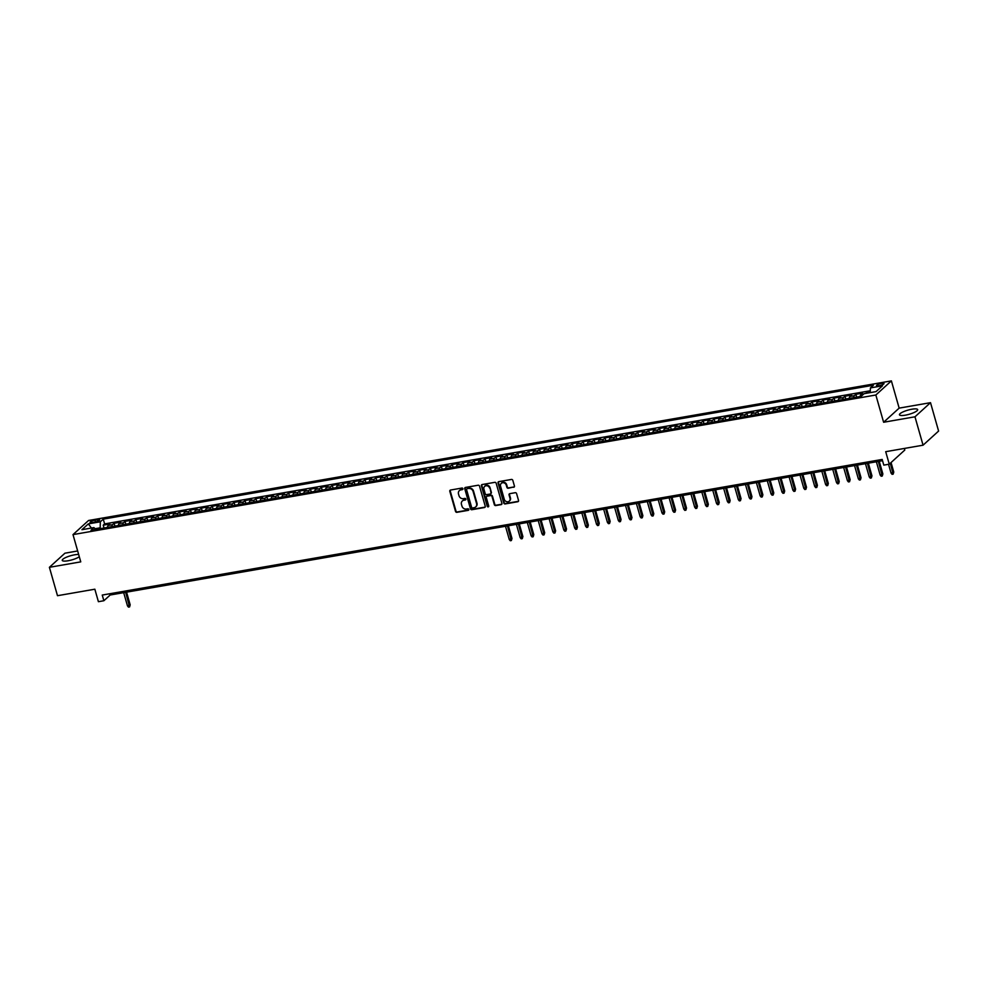 <?xml version="1.0" encoding="UTF-8"?>
<svg xmlns="http://www.w3.org/2000/svg" width="988" height="988" viewBox="0 0 988 988"><rect width="100%" height="100%" fill="white"/><g stroke="black" fill="none" stroke-linecap="round" stroke-linejoin="round"><path stroke-width="1.48" d="M462.915 488.702A0.827 0.741 -132.3 0 0 461.939 488.047L450.565 490.036A1.186 1.05 -132.3 0 0 449.812 491.332L455.53 511.389A1.186 1.05 -132.3 0 0 456.913 512.315L468.3 510.339A0.827 0.741 -132.3 0 0 468.818 509.438A0.827 0.741 -132.3 0 0 467.855 508.783L466.373 509.042A3.804 3.372 -132.3 0 1 461.939 506.066L461.458 504.399A3.804 3.372 -132.3 0 1 463.866 500.237L465.336 499.977A0.827 0.741 -132.3 0 0 465.867 499.064A0.827 0.741 -132.3 0 0 464.891 498.421L463.421 498.668A3.804 3.372 -132.3 0 1 458.988 495.704L458.506 494.037A3.804 3.372 -132.3 0 1 460.914 489.875L462.384 489.616A0.827 0.741 -132.3 0 0 462.915 488.702M911.838 409.23A9.46 2.161 -15.9 0 0 899.463 414.799A9.46 2.161 -15.9 0 0 905.292 415.182A9.46 2.161 -15.9 0 0 917.667 409.612A9.46 2.161 -15.9 0 0 911.838 409.23M78.657 554.478A9.46 2.161 -15.9 0 0 74.619 554.811A9.46 2.161 -15.9 0 0 62.256 560.381A9.46 2.161 -15.9 0 0 68.073 560.764A9.46 2.161 -15.9 0 0 79.299 556.75M881.617 383.356A3.878 0.889 -15.9 0 0 876.541 385.641A3.878 0.889 -15.9 0 0 878.925 385.802A3.878 0.889 -15.9 0 0 884.001 383.517A3.878 0.889 -15.9 0 0 881.617 383.356M513.674 487.306A1.186 1.05 -132.3 0 0 514.427 485.997L512.821 480.378A1.186 1.05 -132.3 0 0 511.438 479.452L498.804 481.638A1.186 1.05 -132.3 0 0 498.051 482.947L503.769 503.003A1.186 1.05 -132.3 0 0 505.152 503.929L517.786 501.731A1.186 1.05 -132.3 0 0 518.539 500.434L516.601 493.642A1.186 1.05 -132.3 0 0 515.217 492.703L509.808 493.654A1.186 1.05 -132.3 0 0 509.055 494.951L510.018 498.323A3.186 2.816 -132.3 0 1 504.288 499.323L500.521 486.108A3.186 2.816 -132.3 0 1 506.251 485.12L506.881 487.319A1.186 1.05 -132.3 0 0 508.264 488.245L514.093 486.923A1.186 1.05 -132.3 0 0 514.34 486.849M77.657 550.971L64.936 553.194L49.4 567.31L57.489 595.702L94.848 589.206L98.405 601.692L103.864 600.741L102.246 595.06L882.185 459.445L883.803 465.126L889.262 464.175L904.798 450.046L904.341 448.441M914.974 416.8L930.511 402.672L899.154 408.13L883.618 422.259L914.974 416.8L923.064 445.193L885.705 451.689L889.262 464.175M883.618 422.259L875.85 395.002L73.001 534.607L88.537 520.491L891.386 380.886L875.85 395.002M49.4 567.31L80.757 561.863L73.001 534.607M479.526 486.17A1.186 1.05 -132.3 0 0 478.143 485.231L465.509 487.43A1.186 1.05 -132.3 0 0 464.755 488.739L470.461 508.795A1.186 1.05 -132.3 0 0 471.856 509.722L484.491 507.523A1.186 1.05 -132.3 0 0 485.244 506.226L479.526 486.17M482.156 484.54L494.79 482.342A1.186 1.05 -132.3 0 1 496.174 483.268L501.892 503.324A1.186 1.05 -132.3 0 1 501.138 504.633L495.729 505.572A1.186 1.05 -132.3 0 1 494.346 504.646L492.024 496.507A1.186 1.05 -132.3 0 0 490.641 495.581L487.047 496.198A1.186 1.05 -132.3 0 0 486.294 497.507L488.714 505.967A0.827 0.741 -132.3 0 1 488.517 506.721A0.827 0.741 -132.3 0 1 487.208 506.239L481.403 485.837A1.186 1.05 -132.3 0 1 482.156 484.54M930.511 402.672L938.6 431.064L923.064 445.193M870.206 391.804L866.797 392.397L867.019 393.175M863.648 394.076L860.906 394.558L862.438 393.162L855.892 394.298L856.695 397.139M853.583 397.67A4.854 1.976 -99.9 0 1 854.361 395.694L849.989 396.447L851.52 395.052L844.975 396.2L845.79 399.029M842.678 399.572A4.854 1.976 -99.9 0 1 843.443 397.584L839.084 398.349L840.615 396.954L834.07 398.09L834.885 400.93M831.773 401.474A4.854 1.976 -99.9 0 1 832.538 399.485L828.179 400.239L829.71 398.856L823.165 399.992L823.967 402.82M820.867 403.363A4.854 1.976 -99.9 0 1 821.633 401.387L817.274 402.141L818.805 400.745L812.26 401.881L813.062 404.722M809.95 405.265A4.854 1.976 -99.9 0 1 810.728 403.277L806.356 404.043L807.888 402.647L801.342 403.783L802.157 406.624M799.045 407.155A4.854 1.976 -99.9 0 1 799.811 405.179L795.451 405.932L796.983 404.537L790.437 405.685L791.252 408.513M788.14 409.057A4.854 1.976 -99.9 0 1 788.906 407.068L784.546 407.834L786.078 406.439L779.532 407.575L780.335 410.415M777.223 410.959A4.854 1.976 -99.9 0 1 778.001 408.97L773.629 409.724L775.172 408.34L768.627 409.477L769.43 412.305M766.318 412.848A4.854 1.976 -99.9 0 1 767.096 410.872L762.724 411.626L764.255 410.23L757.71 411.366L758.525 414.207M755.412 414.75A4.854 1.976 -99.9 0 1 756.178 412.762L751.819 413.527L753.35 412.132L746.805 413.268L747.607 416.109M744.507 416.64A4.854 1.976 -99.9 0 1 745.273 414.664L740.914 415.417L742.445 414.021L735.899 415.158L736.702 417.998M733.59 418.541A4.854 1.976 -99.9 0 1 734.368 416.553L729.996 417.319L731.528 415.923L724.994 417.06L725.797 419.9M722.685 420.431A4.854 1.976 -99.9 0 1 723.451 418.455L719.091 419.208L720.623 417.813L714.077 418.961L714.892 421.79M711.78 422.333A4.854 1.976 -99.9 0 1 712.546 420.345L708.186 421.11L709.717 419.715L703.172 420.851L703.975 423.691M700.875 424.235A4.854 1.976 -99.9 0 1 701.641 422.247L697.281 423L698.812 421.617L692.267 422.753L693.07 425.581M689.957 426.124A4.854 1.976 -99.9 0 1 690.736 424.148L686.364 424.902L687.895 423.506L681.35 424.642L682.165 427.483M679.052 428.026A4.854 1.976 -99.9 0 1 679.818 426.038L675.459 426.804L676.99 425.408L670.444 426.544L671.26 429.385M668.147 429.916A4.854 1.976 -99.9 0 1 668.913 427.94L664.554 428.693L666.085 427.298L659.539 428.446L660.342 431.274M657.23 431.818A4.854 1.976 -99.9 0 1 658.008 429.829L653.648 430.595L655.18 429.2L648.634 430.336L649.437 433.176M646.325 433.72A4.854 1.976 -99.9 0 1 647.103 431.731L642.731 432.485L644.262 431.101L637.717 432.238L638.532 435.066M635.42 435.609A4.854 1.976 -99.9 0 1 636.186 433.633L631.826 434.387L633.357 432.991L626.812 434.127L627.627 436.968M624.515 437.511A4.854 1.976 -99.9 0 1 625.281 435.523L620.921 436.288L622.452 434.893L615.907 436.029L616.71 438.87M613.597 439.401A4.854 1.976 -99.9 0 1 614.375 437.425L610.004 438.178L611.547 436.782L605.002 437.919L605.805 440.759M602.692 441.303A4.854 1.976 -99.9 0 1 603.458 439.314L599.099 440.08L600.63 438.684L594.084 439.821L594.899 442.661M591.787 443.204A4.854 1.976 -99.9 0 1 592.553 441.216L588.193 441.969L589.725 440.574L583.179 441.722L583.982 444.551M580.882 445.094A4.854 1.976 -99.9 0 1 581.648 443.106L577.288 443.871L578.82 442.476L572.274 443.612L573.077 446.453M569.965 446.996A4.854 1.976 -99.9 0 1 570.743 445.008L566.371 445.761L567.902 444.378L561.369 445.514L562.172 448.342M559.06 448.885A4.854 1.976 -99.9 0 1 559.826 446.909L555.466 447.663L556.997 446.267L550.452 447.403L551.267 450.244M548.155 450.787A4.854 1.976 -99.9 0 1 548.92 448.799L544.561 449.565L546.092 448.169L539.547 449.305L540.35 452.146M537.25 452.677A4.854 1.976 -99.9 0 1 538.015 450.701L533.656 451.454L535.187 450.059L528.642 451.207L529.445 454.035M526.332 454.579A4.854 1.976 -99.9 0 1 527.11 452.59L522.738 453.356L524.27 451.961L517.724 453.097L518.539 455.937M515.427 456.481A4.854 1.976 -99.9 0 1 516.193 454.492L511.833 455.246L513.365 453.863L506.819 454.999L507.634 457.827M504.522 458.37A4.854 1.976 -99.9 0 1 505.288 456.394L500.928 457.148L502.46 455.752L495.914 456.888L496.717 459.729M493.605 460.272A4.854 1.976 -99.9 0 1 494.383 458.284L490.011 459.05L491.555 457.654L485.009 458.79L485.812 461.631M482.7 462.162A4.854 1.976 -99.9 0 1 483.478 460.186L479.106 460.939L480.637 459.544L474.092 460.692L474.907 463.52M471.795 464.064A4.854 1.976 -99.9 0 1 472.56 462.075L468.201 462.841L469.732 461.445L463.187 462.582L464.002 465.422M460.89 465.966A4.854 1.976 -99.9 0 1 461.655 463.977L457.296 464.731L458.827 463.347L452.282 464.484L453.084 467.312M449.972 467.855A4.854 1.976 -99.9 0 1 450.75 465.879L446.378 466.632L447.922 465.237L441.377 466.373L442.179 469.214M439.067 469.757A4.854 1.976 -99.9 0 1 439.833 467.769L435.473 468.534L437.005 467.139L430.459 468.275L431.274 471.115M428.162 471.647A4.854 1.976 -99.9 0 1 428.928 469.671L424.568 470.424L426.1 469.028L419.554 470.165L420.357 473.005M417.257 473.548A4.854 1.976 -99.9 0 1 418.023 471.56L413.663 472.326L415.195 470.93L408.649 472.066L409.452 474.907M406.34 475.438A4.854 1.976 -99.9 0 1 407.118 473.462L402.746 474.215L404.277 472.82L397.732 473.968L398.547 476.796M395.435 477.34A4.854 1.976 -99.9 0 1 396.2 475.351L391.841 476.117L393.372 474.722L386.827 475.858L387.642 478.698M384.53 479.242A4.854 1.976 -99.9 0 1 385.295 477.253L380.936 478.007L382.467 476.624L375.922 477.76L376.724 480.588M373.625 481.131A4.854 1.976 -99.9 0 1 374.39 479.155L370.031 479.909L371.562 478.513L365.017 479.649L365.819 482.49M362.707 483.033A4.854 1.976 -99.9 0 1 363.485 481.045L359.113 481.811L360.645 480.415L354.099 481.551L354.914 484.392M351.802 484.923A4.854 1.976 -99.9 0 1 352.568 482.947L348.208 483.7L349.74 482.305L343.194 483.453L344.009 486.281M340.897 486.825A4.854 1.976 -99.9 0 1 341.663 484.836L337.303 485.602L338.835 484.206L332.289 485.343L333.092 488.183M329.98 488.727A4.854 1.976 -99.9 0 1 330.758 486.738L326.386 487.492L327.93 486.108L321.384 487.245L322.187 490.073M319.075 490.616A4.854 1.976 -99.9 0 1 319.853 488.64L315.481 489.393L317.012 487.998L310.467 489.134L311.282 491.975M308.17 492.518A4.854 1.976 -99.9 0 1 308.935 490.53L304.576 491.295L306.107 489.9L299.562 491.036L300.364 493.877M297.264 494.408A4.854 1.976 -99.9 0 1 298.03 492.432L293.671 493.185L295.202 491.789L288.657 492.926L289.459 495.766M286.347 496.309A4.854 1.976 -99.9 0 1 287.125 494.321L282.753 495.087L284.285 493.691L277.752 494.827L278.554 497.668M275.442 498.211A4.854 1.976 -99.9 0 1 276.208 496.223L271.848 496.976L273.38 495.581L266.834 496.729L267.649 499.558M264.537 500.101A4.854 1.976 -99.9 0 1 265.303 498.113L260.943 498.878L262.475 497.483L255.929 498.619L256.732 501.459M253.632 502.003A4.854 1.976 -99.9 0 1 254.398 500.014L250.038 500.768L251.57 499.385L245.024 500.521L245.827 503.349M242.715 503.892A4.854 1.976 -99.9 0 1 243.493 501.916L239.121 502.67L240.652 501.274L234.107 502.41L234.922 505.251M231.81 505.794A4.854 1.976 -99.9 0 1 232.575 503.806L228.216 504.572L229.747 503.176L223.202 504.312L224.017 507.153M220.904 507.684A4.854 1.976 -99.9 0 1 221.67 505.708L217.311 506.461L218.842 505.066L212.297 506.214L213.099 509.042M209.987 509.586A4.854 1.976 -99.9 0 1 210.765 507.597L206.406 508.363L207.937 506.968L201.391 508.104L202.194 510.944M199.082 511.488A4.854 1.976 -99.9 0 1 199.86 509.499L195.488 510.253L197.02 508.869L190.474 510.006L191.289 512.834M188.177 513.377A4.854 1.976 -99.9 0 1 188.943 511.401L184.583 512.154L186.114 510.759L179.569 511.895L180.384 514.736M177.272 515.279A4.854 1.976 -99.9 0 1 178.038 513.291L173.678 514.056L175.209 512.661L168.664 513.797L169.467 516.638M166.355 517.169A4.854 1.976 -99.9 0 1 167.133 515.193L162.761 515.946L164.304 514.55L157.759 515.699L158.562 518.527M155.449 519.071A4.854 1.976 -99.9 0 1 156.215 517.082L151.856 517.848L153.387 516.452L146.842 517.589L147.657 520.429M144.544 520.972A4.854 1.976 -99.9 0 1 145.31 518.984L140.951 519.737L142.482 518.354L135.936 519.49L136.739 522.319M133.639 522.862A4.854 1.976 -99.9 0 1 134.405 520.886L130.046 521.639L131.577 520.244L125.031 521.38L125.834 524.22M122.722 524.764A4.854 1.976 -99.9 0 1 123.5 522.776L119.128 523.541L120.66 522.146L114.114 523.282L112.583 524.677A4.854 1.976 80.1 0 0 111.817 526.653M114.929 526.122L114.114 523.282M92.366 522.541L94.762 522.121A3.754 0.865 -15.9 0 0 99.689 519.91A3.754 0.865 -15.9 0 0 97.367 519.75L94.972 520.17A3.754 0.865 -15.9 0 0 90.056 522.38A3.754 0.865 -15.9 0 0 92.366 522.541M870.144 392.631L870.453 387.889L873.392 385.221L103.258 519.132L100.319 521.8L100.171 528.679M870.453 387.889L882.457 385.802L876.072 391.606L864.068 393.693L861.128 396.361L90.995 530.272L93.934 527.604L81.942 529.692L88.327 523.887L100.319 521.8M870.267 390.766L104.617 523.899L103.209 525.171L109.754 524.035L108.223 525.431A4.854 1.976 80.1 0 0 107.457 527.419M123.5 522.776L125.031 521.38M134.405 520.886L135.936 519.49M145.31 518.984L146.842 517.589M156.215 517.082L157.759 515.699M167.133 515.193L168.664 513.797M178.038 513.291L179.569 511.895M188.943 511.401L190.474 510.006M199.86 509.499L201.391 508.104M210.765 507.597L212.297 506.214M221.67 505.708L223.202 504.312M232.575 503.806L234.107 502.41M243.493 501.916L245.024 500.521M254.398 500.014L255.929 498.619M265.303 498.113L266.834 496.729M276.208 496.223L277.752 494.827M287.125 494.321L288.657 492.926M298.03 492.432L299.562 491.036M308.935 490.53L310.467 489.134M319.853 488.64L321.384 487.245M330.758 486.738L332.289 485.343M341.663 484.836L343.194 483.453M352.568 482.947L354.099 481.551M363.485 481.045L365.017 479.649M374.39 479.155L375.922 477.76M385.295 477.253L386.827 475.858M396.2 475.351L397.732 473.968M407.118 473.462L408.649 472.066M418.023 471.56L419.554 470.165M428.928 469.671L430.459 468.275M439.833 467.769L441.377 466.373M450.75 465.879L452.282 464.484M461.655 463.977L463.187 462.582M472.56 462.075L474.092 460.692M483.478 460.186L485.009 458.79M494.383 458.284L495.914 456.888M505.288 456.394L506.819 454.999M516.193 454.492L517.724 453.097M527.11 452.59L528.642 451.207M538.015 450.701L539.547 449.305M548.92 448.799L550.452 447.403M559.826 446.909L561.369 445.514M570.743 445.008L572.274 443.612M581.648 443.106L583.179 441.722M592.553 441.216L594.084 439.821M603.458 439.314L605.002 437.919M614.375 437.425L615.907 436.029M625.281 435.523L626.812 434.127M636.186 433.633L637.717 432.238M647.103 431.731L648.634 430.336M658.008 429.829L659.539 428.446M668.913 427.94L670.444 426.544M679.818 426.038L681.35 424.642M690.736 424.148L692.267 422.753M701.641 422.247L703.172 420.851M712.546 420.345L714.077 418.961M723.451 418.455L724.994 417.06M734.368 416.553L735.899 415.158M745.273 414.664L746.805 413.268M756.178 412.762L757.71 411.366M767.096 410.872L768.627 409.477M778.001 408.97L779.532 407.575M788.906 407.068L790.437 405.685M799.811 405.179L801.342 403.783M810.728 403.277L812.26 401.881M821.633 401.387L823.165 399.992M832.538 399.485L834.07 398.09M843.443 397.584L844.975 396.2M854.361 395.694L855.892 394.298M865.686 393.409L866.797 392.397M99.936 527.876L95.046 528.716M899.154 408.13L891.386 380.886M103.864 600.741L110.162 595.011L882.556 460.704M109.792 593.751L110.162 595.011M104.024 528.012L103.209 525.171M104.617 523.899L103.258 519.132M95.762 529.445L93.934 527.604M119.128 523.541A4.854 1.976 80.1 0 0 118.362 525.517M130.046 521.639A4.854 1.976 80.1 0 0 129.267 523.628M140.951 519.737A4.854 1.976 80.1 0 0 140.185 521.726M151.856 517.848A4.854 1.976 80.1 0 0 151.09 519.824M162.761 515.946A4.854 1.976 80.1 0 0 161.995 517.934M173.678 514.056A4.854 1.976 80.1 0 0 172.9 516.032M184.583 512.154A4.854 1.976 80.1 0 0 183.817 514.143M195.488 510.253A4.854 1.976 80.1 0 0 194.722 512.241M206.406 508.363A4.854 1.976 80.1 0 0 205.628 510.339M217.311 506.461A4.854 1.976 80.1 0 0 216.533 508.45M228.216 504.572A4.854 1.976 80.1 0 0 227.45 506.548M239.121 502.67A4.854 1.976 80.1 0 0 238.355 504.658M250.038 500.768A4.854 1.976 80.1 0 0 249.26 502.756M260.943 498.878A4.854 1.976 80.1 0 0 260.177 500.867M271.848 496.976A4.854 1.976 80.1 0 0 271.083 498.965M282.753 495.087A4.854 1.976 80.1 0 0 281.988 497.063M293.671 493.185A4.854 1.976 80.1 0 0 292.893 495.173M304.576 491.295A4.854 1.976 80.1 0 0 303.81 493.271M315.481 489.393A4.854 1.976 80.1 0 0 314.715 491.382M326.386 487.492A4.854 1.976 80.1 0 0 325.62 489.48M337.303 485.602A4.854 1.976 80.1 0 0 336.525 487.578M348.208 483.7A4.854 1.976 80.1 0 0 347.443 485.688M359.113 481.811A4.854 1.976 80.1 0 0 358.348 483.787M370.031 479.909A4.854 1.976 80.1 0 0 369.253 481.897M380.936 478.007A4.854 1.976 80.1 0 0 380.158 479.995M391.841 476.117A4.854 1.976 80.1 0 0 391.075 478.093M402.746 474.215A4.854 1.976 80.1 0 0 401.98 476.204M413.663 472.326A4.854 1.976 80.1 0 0 412.885 474.302M424.568 470.424A4.854 1.976 80.1 0 0 423.803 472.412M435.473 468.534A4.854 1.976 80.1 0 0 434.708 470.51M446.378 466.632A4.854 1.976 80.1 0 0 445.613 468.621M457.296 464.731A4.854 1.976 80.1 0 0 456.518 466.719M468.201 462.841A4.854 1.976 80.1 0 0 467.435 464.817M479.106 460.939A4.854 1.976 80.1 0 0 478.34 462.927M490.011 459.05A4.854 1.976 80.1 0 0 489.245 461.026M500.928 457.148A4.854 1.976 80.1 0 0 500.15 459.136M511.833 455.246A4.854 1.976 80.1 0 0 511.068 457.234M522.738 453.356A4.854 1.976 80.1 0 0 521.973 455.332M533.656 451.454A4.854 1.976 80.1 0 0 532.878 453.443M544.561 449.565A4.854 1.976 80.1 0 0 543.783 451.541M555.466 447.663A4.854 1.976 80.1 0 0 554.7 449.651M566.371 445.761A4.854 1.976 80.1 0 0 565.605 447.749M577.288 443.871A4.854 1.976 80.1 0 0 576.51 445.86M588.193 441.969A4.854 1.976 80.1 0 0 587.428 443.958M599.099 440.08A4.854 1.976 80.1 0 0 598.333 442.056M610.004 438.178A4.854 1.976 80.1 0 0 609.238 440.166M620.921 436.288A4.854 1.976 80.1 0 0 620.143 438.264M631.826 434.387A4.854 1.976 80.1 0 0 631.06 436.375M642.731 432.485A4.854 1.976 80.1 0 0 641.965 434.473M653.648 430.595A4.854 1.976 80.1 0 0 652.87 432.571M664.554 428.693A4.854 1.976 80.1 0 0 663.775 430.682M675.459 426.804A4.854 1.976 80.1 0 0 674.693 428.78M686.364 424.902A4.854 1.976 80.1 0 0 685.598 426.89M697.281 423A4.854 1.976 80.1 0 0 696.503 424.988M708.186 421.11A4.854 1.976 80.1 0 0 707.42 423.086M719.091 419.208A4.854 1.976 80.1 0 0 718.325 421.197M729.996 417.319A4.854 1.976 80.1 0 0 729.23 419.295M740.914 415.417A4.854 1.976 80.1 0 0 740.135 417.405M751.819 413.527A4.854 1.976 80.1 0 0 751.053 415.503M762.724 411.626A4.854 1.976 80.1 0 0 761.958 413.614M773.629 409.724A4.854 1.976 80.1 0 0 772.863 411.712M784.546 407.834A4.854 1.976 80.1 0 0 783.768 409.81M795.451 405.932A4.854 1.976 80.1 0 0 794.685 407.921M806.356 404.043A4.854 1.976 80.1 0 0 805.591 406.019M817.274 402.141A4.854 1.976 80.1 0 0 816.496 404.129M828.179 400.239A4.854 1.976 80.1 0 0 827.401 402.227M839.084 398.349A4.854 1.976 80.1 0 0 838.318 400.325M849.989 396.447A4.854 1.976 80.1 0 0 849.223 398.436M860.906 394.558A4.854 1.976 80.1 0 0 860.128 396.534M91.427 528.037L88.327 523.887M462.89 489.208A0.827 0.741 -132.3 0 1 462.804 489.233L461.334 489.492A3.804 3.372 -132.3 0 0 459.593 490.431M462.545 500.805A3.804 3.372 -132.3 0 1 464.286 499.854L465.756 499.595A0.827 0.741 -132.3 0 0 465.842 499.57M450.318 490.11A1.186 1.05 -132.3 0 0 450.232 490.95L455.95 511.006A1.186 1.05 -132.3 0 0 457.333 511.945L468.72 509.956A0.827 0.741 -132.3 0 0 468.794 509.944M465.262 487.504A1.186 1.05 -132.3 0 0 465.175 488.356L470.881 508.412A1.186 1.05 -132.3 0 0 472.276 509.339L484.91 507.14A1.186 1.05 -132.3 0 0 485.157 507.066M467.126 488.788A0.827 0.741 -132.3 0 0 466.595 489.702L471.609 507.313A0.827 0.741 -132.3 0 0 472.585 507.956L474.141 507.684A3.804 3.372 -132.3 0 0 476.549 503.522L473.116 491.493A3.804 3.372 -132.3 0 0 468.683 488.517L467.546 488.405A0.827 0.741 -132.3 0 0 467.04 488.813M475.883 506.745A3.804 3.372 -132.3 0 0 476.969 503.139L476.549 503.522M467.546 488.405L469.102 488.134A3.804 3.372 -132.3 0 1 473.536 491.11L476.969 503.139M486.812 496.272A1.186 1.05 -132.3 0 1 487.467 495.815L491.061 495.198A1.186 1.05 -132.3 0 1 492.444 496.124L494.766 504.263A1.186 1.05 -132.3 0 0 496.149 505.189L501.558 504.251A1.186 1.05 -132.3 0 0 501.805 504.176M481.909 484.614A1.186 1.05 -132.3 0 0 481.823 485.454L487.627 505.856A0.827 0.741 -132.3 0 0 488.69 506.486M489.616 488.06A3.186 2.816 -132.3 0 0 483.898 489.06L485.219 493.716A1.186 1.05 -132.3 0 0 486.602 494.642L490.196 494.025A1.186 1.05 -132.3 0 0 490.95 492.716L490.036 487.689A3.186 2.816 -132.3 0 0 484.836 486.034M490.851 493.555A1.186 1.05 -132.3 0 0 491.369 492.333L490.95 492.716M490.036 487.689L491.369 492.333M501.472 483.083A3.186 2.816 -132.3 0 1 506.671 484.738L507.301 486.936A1.186 1.05 -132.3 0 0 508.684 487.862L514.093 486.923M509.499 500.978A3.186 2.816 -132.3 0 0 510.438 497.94L510.018 498.323M509.561 493.728A1.186 1.05 -132.3 0 0 509.475 494.568L510.438 497.94M498.557 481.724A1.186 1.05 -132.3 0 0 498.471 482.564L504.189 502.62A1.186 1.05 -132.3 0 0 505.572 503.547L518.206 501.348A1.186 1.05 -132.3 0 0 518.453 501.274M130.181 604.841L129.576 606.928L128.489 607.114L127.464 605.866L130.181 604.841L126.575 592.158M129.576 606.928L125.661 592.318M127.464 605.866L123.698 592.664M511.982 538.46L511.376 540.535L510.277 540.732L509.265 539.485L511.982 538.46L508.363 525.777M511.376 540.535L507.462 525.937M509.265 539.485L505.498 526.271M522.887 536.558L522.282 538.645L521.195 538.831L520.17 537.583L522.887 536.558L519.268 523.875M522.282 538.645L518.367 524.035M520.17 537.583L516.403 524.381M533.792 534.656L533.187 536.743L532.1 536.941L531.075 535.694L533.792 534.656L530.186 521.985M533.187 536.743L529.272 522.133M531.075 535.694L527.308 522.479M544.697 532.767L544.104 534.854L543.005 535.039L541.98 533.792L544.697 532.767L541.091 520.083M544.104 534.854L540.189 520.244M541.98 533.792L538.225 520.577M555.614 530.865L555.009 532.952L553.922 533.149L552.897 531.902L555.614 530.865L551.996 518.181M555.009 532.952L551.094 518.342M552.897 531.902L549.13 518.688M566.519 528.975L565.914 531.062L564.827 531.248L563.802 530L566.519 528.975L562.913 516.292M565.914 531.062L561.999 516.452M563.802 530L560.035 516.786M577.424 527.073L576.819 529.16L575.732 529.346L574.707 528.098L577.424 527.073L573.818 514.39M576.819 529.16L572.904 514.55M574.707 528.098L570.941 514.896M588.342 525.171L587.736 527.259L586.637 527.456L585.612 526.209L588.342 525.171L584.723 512.5M587.736 527.259L583.822 512.649M585.612 526.209L581.858 512.994M599.247 523.282L598.642 525.369L597.555 525.554L596.53 524.307L599.247 523.282L595.628 510.598M598.642 525.369L594.727 510.759M596.53 524.307L592.763 511.092M610.152 521.38L609.547 523.467L608.46 523.665L607.435 522.417L610.152 521.38L606.546 508.697M609.547 523.467L605.632 508.857M607.435 522.417L603.668 509.203M621.057 519.49L620.452 521.578L619.365 521.763L618.34 520.515L621.057 519.49L617.451 506.807M620.452 521.578L616.537 506.968M618.34 520.515L614.573 507.301M631.974 517.589L631.369 519.676L630.27 519.861L629.245 518.614L631.974 517.589L628.356 504.905M631.369 519.676L627.454 505.066M629.245 518.614L625.49 505.411M642.879 515.699L642.274 517.774L641.187 517.971L640.162 516.724L642.879 515.699L639.261 503.016M642.274 517.774L638.359 503.176M640.162 516.724L636.395 503.51M653.784 513.797L653.179 515.884L652.092 516.069L651.067 514.822L653.784 513.797L650.178 501.114M653.179 515.884L649.264 501.274M651.067 514.822L647.301 501.62M664.689 511.895L664.097 513.982L662.997 514.18L661.972 512.933L664.689 511.895L661.083 499.224M664.097 513.982L660.182 499.372M661.972 512.933L658.218 499.718M675.607 510.006L675.002 512.093L673.915 512.278L672.89 511.031L675.607 510.006L671.988 497.322M675.002 512.093L671.087 497.483M672.89 511.031L669.123 497.816M686.512 508.104L685.907 510.191L684.82 510.376L683.795 509.129L686.512 508.104L682.906 495.42M685.907 510.191L681.992 495.581M683.795 509.129L680.028 495.927M697.417 506.214L696.812 508.301L695.725 508.487L694.7 507.239L697.417 506.214L693.811 493.531M696.812 508.301L692.897 493.691M694.7 507.239L690.933 494.025M708.334 504.312L707.729 506.399L706.63 506.585L705.605 505.337L708.334 504.312L704.716 491.629M707.729 506.399L703.814 491.789M705.605 505.337L701.851 492.135M719.239 502.41L718.634 504.498L717.547 504.695L716.522 503.448L719.239 502.41L715.621 489.739M718.634 504.498L714.719 489.887M716.522 503.448L712.756 490.233M730.144 500.521L729.539 502.608L728.452 502.793L727.427 501.546L730.144 500.521L726.538 487.837M729.539 502.608L725.624 487.998M727.427 501.546L723.661 488.331M741.049 498.619L740.444 500.706L739.357 500.904L738.332 499.656L741.049 498.619L737.443 485.935M740.444 500.706L736.529 486.096M738.332 499.656L734.566 486.442M751.967 496.729L751.362 498.817L750.263 499.002L749.237 497.754L751.967 496.729L748.348 484.046M751.362 498.817L747.447 484.206M749.237 497.754L745.483 484.54M762.872 494.827L762.267 496.915L761.18 497.1L760.155 495.853L762.872 494.827L759.253 482.144M762.267 496.915L758.352 482.305M760.155 495.853L756.388 482.65M773.777 492.926L773.172 495.013L772.085 495.21L771.06 493.963L773.777 492.926L770.171 480.254M773.172 495.013L769.257 480.403M771.06 493.963L767.293 480.748M784.682 491.036L784.089 493.123L782.99 493.308L781.965 492.061L784.682 491.036L781.076 478.353M784.089 493.123L780.174 478.513M781.965 492.061L778.211 478.859M795.599 489.134L794.994 491.221L793.895 491.419L792.87 490.172L795.599 489.134L791.981 476.463M794.994 491.221L791.079 476.611M792.87 490.172L789.116 476.957M806.504 487.245L805.899 489.332L804.812 489.517L803.787 488.27L806.504 487.245L802.886 474.561M805.899 489.332L801.984 474.722M803.787 488.27L800.021 475.055M817.409 485.343L816.804 487.43L815.718 487.615L814.692 486.368L817.409 485.343L813.803 472.659M816.804 487.43L812.889 472.82M814.692 486.368L810.926 473.166M828.315 483.453L827.722 485.528L826.623 485.726L825.598 484.478L828.315 483.453L824.708 470.77M827.722 485.528L823.807 470.93M825.598 484.478L821.843 471.264M839.232 481.551L838.627 483.638L837.54 483.824L836.515 482.576L839.232 481.551L835.613 468.868M838.627 483.638L834.712 469.028M836.515 482.576L832.748 469.374M850.137 479.649L849.532 481.736L848.445 481.934L847.42 480.687L850.137 479.649L846.531 466.978M849.532 481.736L845.617 467.126M847.42 480.687L843.653 467.472M861.042 477.76L860.437 479.847L859.35 480.032L858.325 478.785L861.042 477.76L857.436 465.076M860.437 479.847L856.522 465.237M858.325 478.785L854.558 465.57M871.959 475.858L871.354 477.945L870.255 478.143L869.23 476.895L871.959 475.858L868.341 463.174M871.354 477.945L867.439 463.335M869.23 476.895L865.476 463.681M882.864 473.968L882.259 476.055L881.173 476.241L880.147 474.993L882.864 473.968L879.246 461.285M882.259 476.055L878.344 461.445M880.147 474.993L876.381 461.779M893.77 472.066L893.164 474.154L892.078 474.339L891.053 473.091L893.77 472.066L891.053 462.545M893.164 474.154L890.299 463.224M891.053 473.091L888.545 464.298M112.583 524.677L108.223 525.431M95.49 521.973L94.972 520.17M97.8 521.256L97.367 519.75"/></g></svg>
